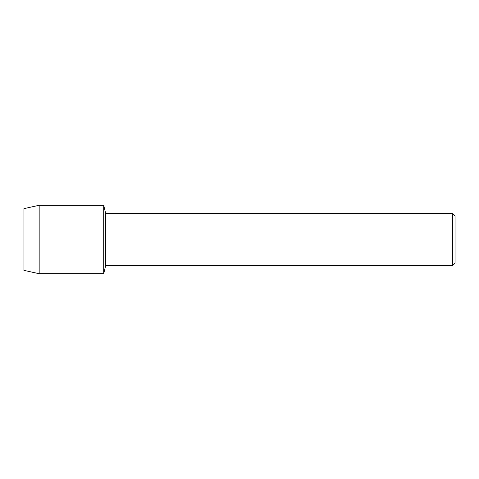 <?xml version="1.0" encoding="UTF-8"?>
<svg xmlns="http://www.w3.org/2000/svg" width="479" height="479" viewBox="0 0 479 479"><rect width="100%" height="100%" fill="white"/><g stroke="black" fill="none" stroke-linecap="round" stroke-linejoin="round"><path stroke-width="0.72" d="M23.95 270.366L23.95 208.634L39.17 205.281L103.703 205.281L105.661 213.418L452.463 213.418L455.05 216.005L455.05 262.995L452.463 265.582L105.661 265.582L103.703 273.719L103.703 205.281L103.703 273.719L39.17 273.719L23.95 270.366L23.95 208.634M105.661 265.582L105.661 213.418M452.463 265.582L452.463 213.418M39.17 273.719L39.17 205.281"/></g></svg>
